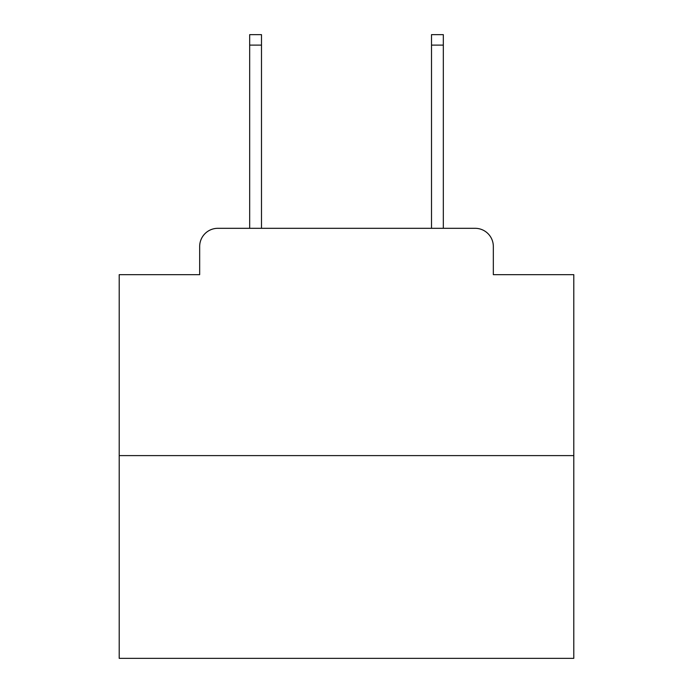 <?xml version="1.0" encoding="UTF-8"?>
<svg xmlns="http://www.w3.org/2000/svg" width="693" height="693" viewBox="0 0 693 693"><rect width="100%" height="100%" fill="white"/><g stroke="black" fill="none" stroke-linecap="round" stroke-linejoin="round"><path stroke-width="1.04" d="M199.671 246.491L199.671 274.671L199.671 246.491A18.183 18.183 0 0 1 217.853 228.309L249.671 228.309L249.671 34.65L261.495 34.65L261.495 228.309L275.58 228.309M573.795 455.604L119.205 455.604L119.205 658.35L573.795 658.35L573.795 274.671L493.329 274.671L493.329 246.491A18.183 18.183 0 0 0 475.147 228.309L217.853 228.309M119.205 455.604L119.205 274.671L199.671 274.671M417.42 228.309L431.505 228.309L431.505 34.65L443.329 34.65L443.329 228.309L475.147 228.309M493.329 274.671L493.329 246.491M249.671 45.106L261.495 45.106M443.329 45.106L431.505 45.106"/></g></svg>

